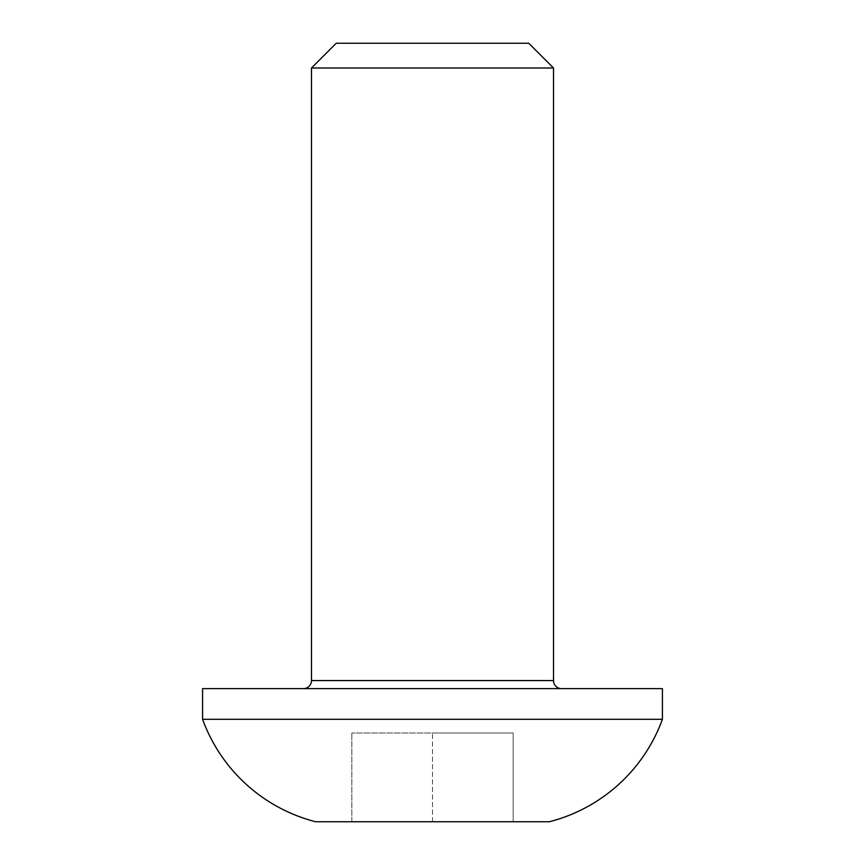 <?xml version="1.0" encoding="UTF-8"?>
<svg xmlns="http://www.w3.org/2000/svg" width="865" height="865" viewBox="0 0 865 865"><rect width="100%" height="100%" fill="white"/><g stroke="black" fill="none" stroke-linecap="round" stroke-linejoin="round"><path stroke-width="0.65" stroke-dasharray="4.33 3.24" d="M432.5 821.75L432.5 733.012L513.172 733.012L513.172 821.75L513.172 733.012L351.828 733.012L432.5 733.012L432.5 821.75L351.828 821.75L351.828 733.012L351.828 821.75L432.5 821.75M315.628 821.75L549.372 821.75M202.583 719.291L662.417 719.291M662.417 688.637L202.583 688.637M303.42 688.637L561.58 688.637M553.514 67.989L311.486 67.989M528.764 43.25L336.236 43.25M311.486 680.571L553.514 680.571"/><path stroke-width="1.3" d="M662.417 719.291A163.496 163.496 0 0 1 549.372 821.75L315.628 821.75A163.496 163.496 0 0 1 202.583 719.291L202.583 688.637L662.417 688.637L662.417 719.291L202.583 719.291M553.514 67.989L553.514 680.571A8.066 8.066 0 0 0 561.58 688.637L303.42 688.637A8.066 8.066 0 0 0 311.486 680.571L311.486 67.989L553.514 67.989L528.764 43.25L336.236 43.25L311.486 67.989M553.514 680.571L311.486 680.571"/></g></svg>
